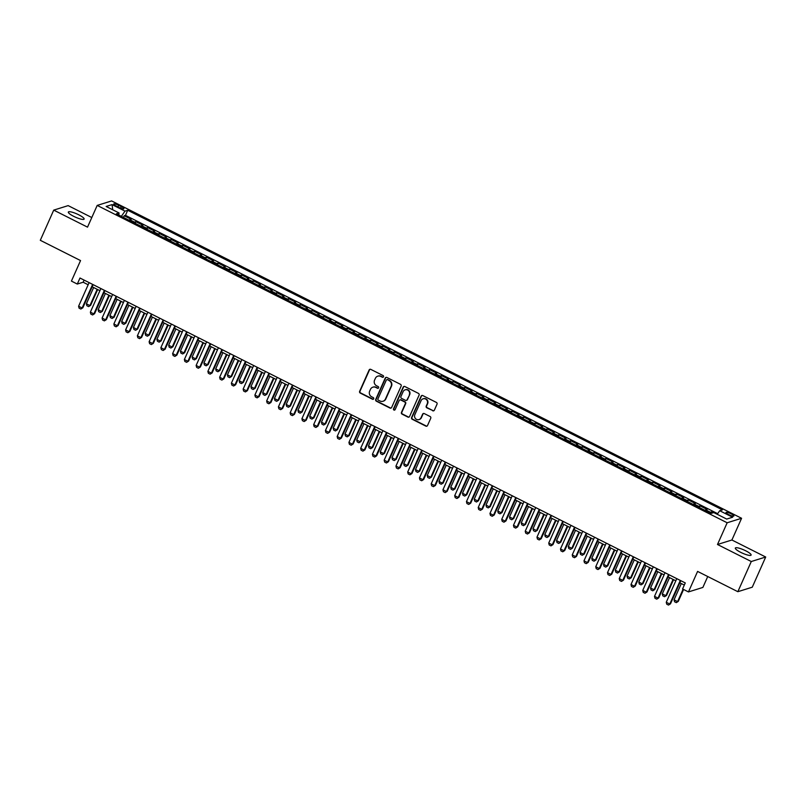 <?xml version="1.0" encoding="UTF-8"?>
<svg xmlns="http://www.w3.org/2000/svg" width="806" height="806" viewBox="0 0 806 806"><rect width="100%" height="100%" fill="white"/><g stroke="black" fill="none" stroke-linecap="round" stroke-linejoin="round"><path stroke-width="1.21" d="M383.505 376.795A0.927 0.887 -107.3 0 0 383.072 375.556L370.81 369.39A1.33 1.259 -107.3 0 0 369.128 369.984L359.637 391.313A1.33 1.259 -107.3 0 0 360.262 393.076L372.513 399.252A0.927 0.887 -107.3 0 0 373.692 398.829A0.927 0.887 -107.3 0 0 373.259 397.59L371.667 396.794A4.242 4.04 -107.3 0 1 369.662 391.142L370.458 389.369A4.242 4.04 -107.3 0 1 375.838 387.434L377.42 388.24A0.927 0.887 -107.3 0 0 378.598 387.817A0.927 0.887 -107.3 0 0 378.165 386.578L376.573 385.782A4.242 4.04 -107.3 0 1 374.568 380.13L375.364 378.346A4.242 4.04 -107.3 0 1 380.744 376.422L382.326 377.218A0.927 0.887 -107.3 0 0 383.505 376.795M745.711 550.79A8.634 1.773 24 0 0 735.324 548.06A8.634 1.773 24 0 0 740.724 552.352A8.634 1.773 24 0 0 751.101 555.082A8.634 1.773 24 0 0 745.711 550.79M78.716 214.789A8.634 1.773 24 0 0 68.329 212.059A8.634 1.773 24 0 0 73.729 216.351A8.634 1.773 24 0 0 84.116 219.081A8.634 1.773 24 0 0 78.716 214.789M731.203 513.845A4.322 0.887 24 0 0 726.015 512.475A4.322 0.887 24 0 0 728.715 514.621A4.322 0.887 24 0 0 733.903 515.991A4.322 0.887 24 0 0 731.203 513.845M432.681 410.778A1.33 1.259 -107.3 0 0 434.353 410.173L437.023 404.189A1.33 1.259 -107.3 0 0 436.399 402.426L422.777 395.565A1.33 1.259 -107.3 0 0 421.105 396.169L411.604 417.498A1.33 1.259 -107.3 0 0 412.229 419.261L425.85 426.122A1.33 1.259 -107.3 0 0 427.523 425.518L430.747 418.284A1.33 1.259 -107.3 0 0 430.122 416.521L424.288 413.589A1.33 1.259 -107.3 0 0 422.606 414.193L421.014 417.77A3.546 3.375 -107.3 0 1 415.402 418.495A3.546 3.375 -107.3 0 1 414.848 414.667L421.095 400.622A3.546 3.375 -107.3 0 1 426.706 399.907A3.546 3.375 -107.3 0 1 427.261 403.735L426.223 406.073A1.33 1.259 -107.3 0 0 426.848 407.846L433.064 410.657A1.33 1.259 -107.3 0 0 433.789 410.778M91.803 217.539L68.147 205.621L53.73 210.124L40.3 240.299L80.55 260.57L71.422 281.093L77.295 284.055L79.985 278.02L685.271 582.929L682.581 588.964L688.465 591.926L702.872 587.433L707.739 576.522M751.283 561.52L765.7 557.017L731.908 540L717.491 544.493L751.283 561.52L737.853 591.695L697.593 571.414L688.465 591.926M717.491 544.493L727.163 522.772L97.194 205.419L111.611 200.926L741.58 518.278L727.163 522.772M53.73 210.124L87.522 227.141L97.194 205.419M401.146 386.114A1.33 1.259 -107.3 0 0 400.511 384.351L386.9 377.49A1.33 1.259 -107.3 0 0 385.218 378.095L375.727 399.423A1.33 1.259 -107.3 0 0 376.352 401.187L389.963 408.048A1.33 1.259 -107.3 0 0 391.645 407.443L401.146 386.114M404.844 386.527L418.455 393.388A1.33 1.259 -107.3 0 1 419.08 395.152L409.589 416.48A1.33 1.259 -107.3 0 1 407.907 417.085L402.083 414.143A1.33 1.259 -107.3 0 1 401.459 412.38L405.307 403.735A1.33 1.259 -107.3 0 0 404.683 401.962L400.814 400.018A1.33 1.259 -107.3 0 0 399.131 400.622L395.121 409.629A0.927 0.887 -107.3 0 1 393.65 409.811A0.927 0.887 -107.3 0 1 393.509 408.813L403.161 387.132A1.33 1.259 -107.3 0 1 404.844 386.527M765.7 557.017L752.27 587.191L737.853 591.695M713.522 512.646L711.819 511.79L711.104 513.402M709.693 512.727A5.4 1.199 -63.3 0 1 710.398 512.233L705.693 509.866L707.114 509.422L700.061 505.866L699.336 507.508M697.936 506.813A5.4 1.199 -63.3 0 1 698.641 506.309L693.946 503.941L695.366 503.498L688.314 499.952L687.578 501.594M686.188 500.889A5.4 1.199 -63.3 0 1 686.893 500.395L682.188 498.027L683.609 497.584L676.556 494.028L675.831 495.67M674.431 494.965A5.4 1.199 -63.3 0 1 675.136 494.471L670.431 492.103L671.861 491.66L664.809 488.104L664.073 489.746M662.683 489.051A5.4 1.199 -63.3 0 1 663.388 488.547L658.683 486.179L660.104 485.736L653.051 482.19L652.326 483.832M650.926 483.126A5.4 1.199 -63.3 0 1 651.631 482.633L646.926 480.265L648.346 479.822L641.304 476.265L640.568 477.908M639.178 477.202A5.4 1.199 -63.3 0 1 639.873 476.709L635.178 474.341L636.599 473.898L629.546 470.341L628.811 471.984M627.421 471.288A5.4 1.199 -63.3 0 1 628.126 470.785L623.421 468.417L624.841 467.974L617.789 464.427L617.064 466.07M615.663 465.364A5.4 1.199 -63.3 0 1 616.368 464.871L611.673 462.503L613.094 462.06L606.041 458.503L605.306 460.145M603.916 459.44A5.4 1.199 -63.3 0 1 604.621 458.946L599.916 456.579L601.336 456.136L594.284 452.579L593.559 454.221M592.158 453.526A5.4 1.199 -63.3 0 1 592.863 453.022L588.168 450.655L589.589 450.211L582.537 446.665L581.801 448.307M580.411 447.602A5.4 1.199 -63.3 0 1 581.116 447.108L576.411 444.741L577.831 444.297L570.779 440.741L570.054 442.383M568.653 441.678A5.4 1.199 -63.3 0 1 569.358 441.184L564.653 438.817L566.084 438.373L559.032 434.817L558.296 436.459M556.906 435.764A5.4 1.199 -63.3 0 1 557.601 435.26L552.906 432.893L554.327 432.449L547.274 428.903L546.539 430.545M545.148 429.84A5.4 1.199 -63.3 0 1 545.853 429.346L541.148 426.979L542.569 426.535L535.516 422.979L534.791 424.621M533.401 423.916A5.4 1.199 -63.3 0 1 534.096 423.422L529.401 421.054L530.822 420.611L523.769 417.055L523.034 418.697M521.643 418.002A5.4 1.199 -63.3 0 1 522.348 417.498L517.643 415.13L519.064 414.687L512.012 411.141L511.286 412.783M509.886 412.078A5.4 1.199 -63.3 0 1 510.591 411.584L505.896 409.216L507.317 408.773L500.264 405.216L499.529 406.859M498.138 406.153A5.4 1.199 -63.3 0 1 498.843 405.66L494.138 403.292L495.559 402.849L488.507 399.292L487.781 400.935M486.381 400.239A5.4 1.199 -63.3 0 1 487.086 399.736L482.381 397.368L483.812 396.925L476.759 393.378L476.024 395.021M474.633 394.315A5.4 1.199 -63.3 0 1 475.328 393.822L470.633 391.454L472.054 391.011L465.002 387.454L464.266 389.096M462.876 388.391A5.4 1.199 -63.3 0 1 463.581 387.898L458.876 385.53L460.297 385.087L453.244 381.53L452.519 383.172M451.128 382.477A5.4 1.199 -63.3 0 1 451.823 381.973L447.129 379.606L448.549 379.163L441.497 375.616L440.761 377.258M439.371 376.553A5.4 1.199 -63.3 0 1 440.076 376.059L435.371 373.692L436.792 373.249L429.739 369.692L429.014 371.334M427.613 370.629A5.4 1.199 -63.3 0 1 428.318 370.135L423.624 367.768L425.044 367.324L417.992 363.768L417.256 365.41M415.866 364.715A5.4 1.199 -63.3 0 1 416.571 364.221L411.866 361.844L413.287 361.4L406.234 357.854L405.509 359.496M404.108 358.791A5.4 1.199 -63.3 0 1 404.814 358.297L400.108 355.93L401.539 355.486L394.487 351.93L393.751 353.572M392.361 352.867A5.4 1.199 -63.3 0 1 393.056 352.373L388.361 350.005L389.782 349.562L382.729 346.006L381.994 347.648M380.603 346.953A5.4 1.199 -63.3 0 1 381.309 346.459L376.604 344.081L378.024 343.638L370.972 340.092L370.246 341.734M368.856 341.029A5.4 1.199 -63.3 0 1 369.551 340.535L364.856 338.167L366.277 337.724L359.224 334.168L358.489 335.81M357.098 335.105A5.4 1.199 -63.3 0 1 357.804 334.611L353.099 332.243L354.519 331.8L347.467 328.244L346.741 329.886M345.341 329.191A5.4 1.199 -63.3 0 1 346.046 328.697L341.351 326.319L342.772 325.876L335.719 322.329L334.984 323.972M333.593 323.266A5.4 1.199 -63.3 0 1 334.299 322.773L329.594 320.405L331.014 319.962L323.962 316.405L323.236 318.048M321.836 317.342A5.4 1.199 -63.3 0 1 322.541 316.849L317.836 314.481L319.267 314.038L312.214 310.481L311.479 312.124M310.088 311.428A5.4 1.199 -63.3 0 1 310.784 310.935L306.089 308.557L307.509 308.114L300.457 304.567L299.721 306.209M298.331 305.504A5.4 1.199 -63.3 0 1 299.036 305.011L294.331 302.643L295.752 302.2L288.699 298.643L287.974 300.285M286.583 299.58A5.4 1.199 -63.3 0 1 287.279 299.086L282.584 296.719L284.004 296.276L276.952 292.719L276.216 294.371M274.826 293.666A5.4 1.199 -63.3 0 1 275.531 293.172L270.826 290.795L272.247 290.351L265.194 286.805L264.469 288.447M263.068 287.742A5.4 1.199 -63.3 0 1 263.774 287.248L259.079 284.881L260.499 284.437L253.447 280.881L252.711 282.523M251.321 281.818A5.4 1.199 -63.3 0 1 252.026 281.324L247.321 278.957L248.742 278.513L241.689 274.957L240.964 276.609M239.563 275.904A5.4 1.199 -63.3 0 1 240.269 275.41L235.564 273.033L236.994 272.589L229.942 269.043L229.206 270.685M227.816 269.98A5.4 1.199 -63.3 0 1 228.511 269.486L223.816 267.118L225.237 266.675L218.184 263.119L217.449 264.761M216.058 264.056A5.4 1.199 -63.3 0 1 216.764 263.562L212.059 261.194L213.479 260.751L206.427 257.195L205.701 258.847M204.311 258.142A5.4 1.199 -63.3 0 1 205.006 257.648L200.311 255.27L201.732 254.827L194.679 251.281L193.944 252.923M192.553 252.218A5.4 1.199 -63.3 0 1 193.259 251.724L188.554 249.356L189.974 248.913L182.922 245.356L182.196 246.999M180.796 246.304A5.4 1.199 -63.3 0 1 181.501 245.8L176.806 243.432L178.227 242.989L171.174 239.432L170.439 241.085M169.048 240.379A5.4 1.199 -63.3 0 1 169.754 239.886L165.049 237.508L166.469 237.065L159.417 233.518L158.691 235.161M157.291 234.455A5.4 1.199 -63.3 0 1 157.996 233.962L153.291 231.594L154.722 231.151L147.669 227.594L146.934 229.236M145.543 228.541A5.4 1.199 -63.3 0 1 146.239 228.038L141.544 225.67L142.964 225.227L135.912 221.67L134.491 222.124A5.4 1.199 116.7 0 0 133.786 222.617M135.176 223.322L135.912 221.67M116.296 206.074L118.875 207.384A4.181 0.856 24 0 0 123.912 208.704A4.181 0.856 24 0 0 121.293 206.628L118.704 205.329A4.181 0.856 24 0 0 113.676 203.999A4.181 0.856 24 0 0 116.296 206.074M717.209 514.288L719.708 510.722L722.428 509.866L127.721 210.275L124.99 211.132L121.353 216.351M719.708 510.722L732.634 517.23L726.71 519.074L713.784 512.566L711.053 513.422L116.346 213.832L119.076 212.975L106.14 206.467L112.064 204.613L124.99 211.132M717.652 513.664L125.464 215.343L124.164 215.756L131.207 219.303L129.786 219.746A5.4 1.199 116.7 0 0 129.091 220.25M146.239 228.038L147.669 227.594M157.996 233.962L159.417 233.518M169.754 239.886L171.174 239.432M181.501 245.8L182.922 245.356M193.259 251.724L194.679 251.281M205.006 257.648L206.427 257.195M216.764 263.562L218.184 263.119M228.511 269.486L229.942 269.043M240.269 275.41L241.689 274.957M252.026 281.324L253.447 280.881M263.774 287.248L265.194 286.805M275.531 293.172L276.952 292.719M287.279 299.086L288.699 298.643M299.036 305.011L300.457 304.567M310.784 310.935L312.214 310.481M322.541 316.849L323.962 316.405M334.299 322.773L335.719 322.329M346.046 328.697L347.467 328.244M357.804 334.611L359.224 334.168M369.551 340.535L370.972 340.092M381.309 346.459L382.729 346.006M393.056 352.373L394.487 351.93M404.814 358.297L406.234 357.854M416.571 364.221L417.992 363.768M428.318 370.135L429.739 369.692M440.076 376.059L441.497 375.616M451.823 381.973L453.244 381.53M463.581 387.898L465.002 387.454M475.328 393.822L476.759 393.378M487.086 399.736L488.507 399.292M498.843 405.66L500.264 405.216M510.591 411.584L512.012 411.141M522.348 417.498L523.769 417.055M534.096 423.422L535.516 422.979M545.853 429.346L547.274 428.903M557.601 435.26L559.032 434.817M569.358 441.184L570.779 440.741M581.116 447.108L582.537 446.665M592.863 453.022L594.284 452.579M604.621 458.946L606.041 458.503M616.368 464.871L617.789 464.427M628.126 470.785L629.546 470.341M639.873 476.709L641.304 476.265M651.631 482.633L653.051 482.19M663.388 488.547L664.809 488.104M675.136 494.471L676.556 494.028M686.893 500.395L688.314 499.952M698.641 506.309L700.061 505.866M710.398 512.233L711.819 511.79M731.908 540L741.58 518.278M77.295 284.055L83.139 282.231L88.166 284.76M92.186 286.785L99.914 290.684M103.934 292.699L111.671 296.598M115.691 298.623L123.429 302.522M127.439 304.547L135.176 308.446M139.196 310.461L146.934 314.36M150.954 316.385L158.681 320.284M162.701 322.309L170.439 326.208M174.459 328.223L182.186 332.122M186.206 334.147L193.944 338.046M197.964 340.072L205.701 343.971M209.711 345.986L217.449 349.885M221.469 351.91L229.206 355.809M233.226 357.834L240.954 361.733M244.974 363.748L252.711 367.647M256.731 369.672L264.459 373.571M268.479 375.596L276.216 379.495M280.236 381.51L287.974 385.409M291.984 387.434L299.721 391.333M303.741 393.358L311.479 397.247M315.499 399.272L323.226 403.171M327.246 405.196L334.984 409.095M339.004 411.12L346.731 415.009M350.751 417.034L358.489 420.934M362.509 422.959L370.246 426.858M374.256 428.883L381.994 432.772M386.014 434.797L393.751 438.696M397.771 440.721L405.499 444.62M409.519 446.645L417.256 450.534M421.276 452.559L429.004 456.458M433.024 458.483L440.761 462.382M444.781 464.407L452.509 468.296M456.528 470.321L464.266 474.22M468.286 476.245L476.024 480.144M480.044 482.169L487.771 486.058M491.791 488.083L499.529 491.982M503.549 494.007L511.276 497.906M515.296 499.932L523.034 503.821M527.053 505.846L534.781 509.745M538.801 511.77L546.539 515.669M550.558 517.694L558.296 521.583M562.316 523.608L570.043 527.507M574.063 529.532L581.801 533.431M585.821 535.456L593.548 539.345M597.568 541.37L605.306 545.269M609.326 547.294L617.053 551.193M621.073 553.218L628.811 557.107M632.831 559.132L640.568 563.031M644.588 565.056L652.316 568.955M656.336 570.98L664.073 574.869M668.093 576.895L675.821 580.794M679.841 582.819L684.324 585.075M84.096 280.085L83.139 282.231M123.429 217.398L124.164 215.756M125.464 215.343L127.721 210.275M118.784 215.061L119.076 212.975M141.544 225.67A5.4 1.199 116.7 0 0 140.838 226.164M153.291 231.594A5.4 1.199 116.7 0 0 152.596 232.088M165.049 237.508A5.4 1.199 116.7 0 0 164.343 238.012M176.806 243.432A5.4 1.199 116.7 0 0 176.101 243.926M188.554 249.356A5.4 1.199 116.7 0 0 187.848 249.85M200.311 255.27A5.4 1.199 116.7 0 0 199.606 255.774M212.059 261.194A5.4 1.199 116.7 0 0 211.363 261.688M223.816 267.118A5.4 1.199 116.7 0 0 223.111 267.612M235.564 273.033A5.4 1.199 116.7 0 0 234.868 273.536M247.321 278.957A5.4 1.199 116.7 0 0 246.616 279.45M259.079 284.881A5.4 1.199 116.7 0 0 258.373 285.374M270.826 290.795A5.4 1.199 116.7 0 0 270.121 291.298M282.584 296.719A5.4 1.199 116.7 0 0 281.878 297.213M294.331 302.643A5.4 1.199 116.7 0 0 293.626 303.137M306.089 308.557A5.4 1.199 116.7 0 0 305.383 309.061M317.836 314.481A5.4 1.199 116.7 0 0 317.141 314.975M329.594 320.405A5.4 1.199 116.7 0 0 328.888 320.899M341.351 326.319A5.4 1.199 116.7 0 0 340.646 326.823M353.099 332.243A5.4 1.199 116.7 0 0 352.393 332.737M364.856 338.167A5.4 1.199 116.7 0 0 364.151 338.661M376.604 344.081A5.4 1.199 116.7 0 0 375.898 344.585M388.361 350.005A5.4 1.199 116.7 0 0 387.656 350.499M400.108 355.93A5.4 1.199 116.7 0 0 399.413 356.423M411.866 361.844A5.4 1.199 116.7 0 0 411.161 362.347M423.624 367.768A5.4 1.199 116.7 0 0 422.918 368.261M435.371 373.692A5.4 1.199 116.7 0 0 434.666 374.185M447.129 379.606A5.4 1.199 116.7 0 0 446.423 380.11M458.876 385.53A5.4 1.199 116.7 0 0 458.171 386.024M470.633 391.454A5.4 1.199 116.7 0 0 469.928 391.948M482.381 397.368A5.4 1.199 116.7 0 0 481.686 397.872M494.138 403.292A5.4 1.199 116.7 0 0 493.433 403.786M505.896 409.216A5.4 1.199 116.7 0 0 505.191 409.71M517.643 415.13A5.4 1.199 116.7 0 0 516.938 415.634M529.401 421.054A5.4 1.199 116.7 0 0 528.696 421.548M541.148 426.979A5.4 1.199 116.7 0 0 540.443 427.472M552.906 432.893A5.4 1.199 116.7 0 0 552.201 433.396M564.653 438.817A5.4 1.199 116.7 0 0 563.958 439.31M576.411 444.741A5.4 1.199 116.7 0 0 575.706 445.234M588.168 450.655A5.4 1.199 116.7 0 0 587.463 451.159M599.916 456.579A5.4 1.199 116.7 0 0 599.211 457.073M611.673 462.503A5.4 1.199 116.7 0 0 610.968 462.997M623.421 468.417A5.4 1.199 116.7 0 0 622.716 468.921M635.178 474.341A5.4 1.199 116.7 0 0 634.473 474.835M646.926 480.265A5.4 1.199 116.7 0 0 646.231 480.759M658.683 486.179A5.4 1.199 116.7 0 0 657.978 486.683M670.431 492.103A5.4 1.199 116.7 0 0 669.736 492.597M682.188 498.027A5.4 1.199 116.7 0 0 681.483 498.521M693.946 503.941A5.4 1.199 116.7 0 0 693.241 504.445M705.693 509.866A5.4 1.199 116.7 0 0 704.988 510.359M112.729 209.782L112.064 204.613M383.162 377.188A0.927 0.887 -107.3 0 1 382.719 377.097L381.127 376.301A4.242 4.04 -107.3 0 0 377.984 376.11M373.087 387.122A4.242 4.04 -107.3 0 1 376.231 387.313L377.812 388.119A0.927 0.887 -107.3 0 0 378.256 388.21M370.085 369.259A1.33 1.259 -107.3 0 0 369.521 369.863L360.02 391.192A1.33 1.259 -107.3 0 0 360.655 392.955L372.906 399.131A0.927 0.887 -107.3 0 0 373.349 399.222M386.185 377.369A1.33 1.259 -107.3 0 0 385.611 377.974L376.12 399.302A1.33 1.259 -107.3 0 0 376.745 401.066L390.356 407.917A1.33 1.259 -107.3 0 0 391.081 408.048M387.434 379.787A0.927 0.887 -107.3 0 0 386.255 380.21L377.923 398.93A0.927 0.887 -107.3 0 0 378.357 400.169L380.039 401.005A4.242 4.04 -107.3 0 0 385.409 399.081L391.112 386.286A4.242 4.04 -107.3 0 0 389.107 380.634L387.827 379.666A0.927 0.887 -107.3 0 0 386.991 379.697M383.182 401.197A4.242 4.04 -107.3 0 0 385.802 398.96L385.409 399.081M387.827 379.666L389.5 380.513A4.242 4.04 -107.3 0 1 391.504 386.165L385.802 398.96M400.088 399.897A1.33 1.259 -107.3 0 1 401.207 399.897L405.065 401.841A1.33 1.259 -107.3 0 1 405.69 403.615L401.841 412.259A1.33 1.259 -107.3 0 0 402.466 414.022L408.299 416.954A1.33 1.259 -107.3 0 0 409.015 417.085M404.118 386.406A1.33 1.259 -107.3 0 0 403.554 387.011L393.902 408.692A0.927 0.887 -107.3 0 0 394.779 410.022M409.297 394.759A3.546 3.375 -107.3 0 0 405.156 389.822A3.546 3.375 -107.3 0 0 403.131 391.645L400.925 396.592A1.33 1.259 -107.3 0 0 401.549 398.365L405.418 400.31A1.33 1.259 -107.3 0 0 407.101 399.705L409.69 394.638A3.546 3.375 -107.3 0 0 405.358 389.761M406.526 400.31A1.33 1.259 -107.3 0 0 407.483 399.585L407.101 399.705M409.69 394.638L407.483 399.585M423.321 398.748A3.546 3.375 -107.3 0 1 427.654 403.615L426.616 405.952A1.33 1.259 -107.3 0 0 427.24 407.715L433.064 410.657M419.18 419.533A3.546 3.375 -107.3 0 0 421.407 417.649L421.014 417.77M423.573 413.458A1.33 1.259 -107.3 0 0 422.999 414.072L421.407 417.649M422.062 395.444A1.33 1.259 -107.3 0 0 421.488 396.048L411.997 417.377A1.33 1.259 -107.3 0 0 412.622 419.14L426.233 425.991A1.33 1.259 -107.3 0 0 426.958 426.122M93.647 287.52L86.393 303.802L89.919 305.575L97.173 289.294M90.625 305.353L88.63 306.612L90.625 305.353L97.667 289.545M88.63 306.612L86.867 305.726L86.393 303.802M92.64 284.397L82.131 308.003L82.837 307.791L80.842 309.041L79.079 308.154L78.605 306.23L89.113 282.614M93.133 284.639L82.837 307.791M78.605 306.23L82.131 308.003L80.842 309.041M105.395 293.444L98.151 309.716L101.677 311.499L108.921 295.218M102.372 311.277L100.387 312.526L102.372 311.277L109.415 295.459M100.387 312.526L98.624 311.64L98.151 309.716M117.152 299.358L109.898 315.64L113.424 317.413L120.678 301.132M114.13 317.201L112.145 318.451L114.13 317.201L121.172 301.384M112.145 318.451L110.382 317.564L109.898 315.64M128.9 305.283L121.656 321.564L125.182 323.337L132.426 307.056M125.887 323.115L123.892 324.375L125.887 323.115L132.919 307.308M123.892 324.375L122.129 323.488L121.656 321.564M140.657 311.207L133.413 327.478L136.939 329.261L144.183 312.98M137.635 329.039L135.65 330.289L137.635 329.039L144.677 313.222M135.65 330.289L133.887 329.402L133.413 327.478M104.397 290.311L93.879 313.927L94.584 313.705L92.599 314.965L90.836 314.078L90.363 312.154L100.871 288.538M104.891 290.563L94.584 313.705M90.363 312.154L93.879 313.927L92.599 314.965M116.155 296.235L105.636 319.851L106.342 319.629L104.347 320.879L102.584 319.992L102.11 318.068L112.628 294.462M116.638 296.487L106.342 319.629M102.11 318.068L105.636 319.851L104.347 320.879M127.902 302.159L117.394 325.765L118.089 325.553L116.104 326.803L114.341 325.916L113.868 323.992L124.376 300.376M128.396 302.401L118.089 325.553M113.868 323.992L117.394 325.765L116.104 326.803M139.66 308.073L129.141 331.689L129.847 331.468L127.852 332.727L126.089 331.84L125.615 329.916L136.133 306.3M140.153 308.325L129.847 331.468M125.615 329.916L129.141 331.689L127.852 332.727M152.415 317.121L145.161 333.402L148.687 335.175L155.941 318.894M149.392 334.964L147.397 336.213L149.392 334.964L156.435 319.146M147.397 336.213L145.634 335.326L145.161 333.402M151.407 313.997L140.899 337.613L141.594 337.392L139.609 338.641L137.846 337.754L137.373 335.83L147.881 312.224M151.901 314.249L141.594 337.392M137.373 335.83L140.899 337.613L139.609 338.641M164.162 323.045L156.918 339.326L160.444 341.099L167.688 324.818M161.14 340.878L159.155 342.137L161.14 340.878L168.182 325.07M159.155 342.137L157.392 341.24L156.918 339.326M163.165 319.922L152.646 343.527L153.352 343.316L151.367 344.565L149.604 343.678L149.12 341.754L159.638 318.138M163.658 320.163L153.352 343.316M149.12 341.754L152.646 343.527L151.367 344.565M175.92 328.969L168.666 345.24L172.192 347.023L179.446 330.742M172.897 346.802L170.902 348.051L172.897 346.802L179.94 330.984M170.902 348.051L169.139 347.164L168.666 345.24M174.912 325.836L164.404 349.451L165.099 349.23L163.114 350.489L161.351 349.603L160.878 347.678L171.386 324.062M175.406 326.087L165.099 349.23M160.878 347.678L164.404 349.451L163.114 350.489M187.667 334.883L180.423 351.164L183.949 352.937L191.193 336.656M184.645 352.726L182.66 353.975L184.645 352.726L191.687 336.908M182.66 353.975L180.897 353.088L180.423 351.164M186.67 331.76L176.151 355.375L176.857 355.154L174.872 356.403L173.109 355.517L172.625 353.592L183.143 329.986M187.163 332.012L176.857 355.154M172.625 353.592L176.151 355.375L174.872 356.403M199.425 340.807L192.171 357.088L195.697 358.861L202.951 342.58M196.402 358.64L194.417 359.899L196.402 358.64L203.444 342.832M194.417 359.899L192.654 359.002L192.171 357.088M211.172 346.731L203.928 363.002L207.454 364.786L214.698 348.504M208.16 364.564L206.165 365.813L208.16 364.564L215.192 348.746M206.165 365.813L204.402 364.927L203.928 363.002M222.93 352.645L215.686 368.926L219.212 370.7L226.456 354.418M219.907 370.488L217.922 371.737L219.907 370.488L226.949 354.67M217.922 371.737L216.159 370.851L215.686 368.926M234.687 358.569L227.433 374.85L230.959 376.624L238.213 360.342M231.665 376.402L229.67 377.661L231.665 376.402L238.707 360.594M229.67 377.661L227.907 376.765L227.433 374.85M246.435 364.493L239.191 380.764L242.717 382.548L249.961 366.267M243.412 382.326L241.427 383.575L243.412 382.326L250.454 366.508M241.427 383.575L239.664 382.689L239.191 380.764M258.192 370.407L250.938 386.689L254.464 388.462L261.718 372.181M255.17 388.25L253.175 389.5L255.17 388.25L262.212 372.432M253.175 389.5L251.412 388.613L250.938 386.689M269.939 376.331L262.696 392.613L266.222 394.386L273.466 378.105M266.917 394.164L264.932 395.424L266.917 394.164L273.959 378.357M264.932 395.424L263.169 394.527L262.696 392.613M281.697 382.256L274.443 398.527L277.969 400.31L285.223 384.029M278.675 400.088L276.69 401.338L278.675 400.088L285.717 384.271M276.69 401.338L274.927 400.451L274.443 398.527M293.444 388.17L286.201 404.451L289.727 406.224L296.971 389.943M290.432 406.012L288.437 407.262L290.432 406.012L297.464 390.195M288.437 407.262L286.674 406.375L286.201 404.451M305.202 394.094L297.958 410.375L301.484 412.148L308.728 395.867M302.179 411.926L300.195 413.186L302.179 411.926L309.222 396.119M300.195 413.186L298.432 412.289L297.958 410.375M316.96 400.008L309.705 416.289L313.232 418.072L320.486 401.791M313.937 417.851L311.942 419.1L313.937 417.851L320.979 402.033M311.942 419.1L310.179 418.213L309.705 416.289M328.707 405.932L321.463 422.213L324.989 423.986L332.233 407.705M325.684 423.775L323.7 425.024L325.684 423.775L332.727 407.957M323.7 425.024L321.937 424.137L321.463 422.213M198.427 337.684L187.909 361.29L188.614 361.078L186.619 362.327L184.856 361.441L184.383 359.516L194.901 335.901M198.911 337.926L188.614 361.078M184.383 359.516L187.909 361.29L186.619 362.327M210.175 343.598L199.666 367.214L200.362 366.992L198.377 368.251L196.614 367.365L196.14 365.44L206.648 341.825M210.668 343.85L200.362 366.992M196.14 365.44L199.666 367.214L198.377 368.251M221.932 349.522L211.414 373.138L212.119 372.916L210.124 374.165L208.361 373.279L207.888 371.354L218.406 347.749M222.426 349.774L212.119 372.916M207.888 371.354L211.414 373.138L210.124 374.165M233.68 355.446L223.171 379.052L223.867 378.84L221.882 380.089L220.119 379.203L219.645 377.279L230.153 353.663M234.173 355.688L223.867 378.84M219.645 377.279L223.171 379.052L221.882 380.089M245.437 361.36L234.919 384.976L235.624 384.754L233.629 386.014L231.876 385.127L231.393 383.203L241.911 359.587M245.931 361.612L235.624 384.754M231.393 383.203L234.919 384.976L233.629 386.014M257.185 367.284L246.676 390.9L247.371 390.678L245.387 391.928L243.624 391.041L243.15 389.117L253.658 365.511M257.678 367.536L247.371 390.678M243.15 389.117L246.676 390.9L245.387 391.928M268.942 373.208L258.424 396.814L259.129 396.602L257.144 397.852L255.381 396.965L254.898 395.041L265.416 371.425M269.436 373.45L259.129 396.602M254.898 395.041L258.424 396.814L257.144 397.852M280.69 379.122L270.181 402.738L270.887 402.516L268.892 403.776L267.129 402.889L266.655 400.965L277.173 377.349M281.183 379.374L270.887 402.516M266.655 400.965L270.181 402.738L268.892 403.776M292.447 385.046L281.939 408.662L282.634 408.44L280.649 409.69L278.886 408.803L278.413 406.879L288.921 383.273M292.941 385.298L282.634 408.44M278.413 406.879L281.939 408.662L280.649 409.69M304.205 390.97L293.686 414.576L294.392 414.365L292.397 415.614L290.634 414.727L290.16 412.803L300.678 389.187M304.698 391.212L294.392 414.365M290.16 412.803L293.686 414.576L292.397 415.614M315.952 396.884L305.444 420.5L306.139 420.279L304.154 421.538L302.391 420.651L301.918 418.727L312.426 395.111M316.446 397.136L306.139 420.279M301.918 418.727L305.444 420.5L304.154 421.538M327.71 402.809L317.191 426.424L317.896 426.203L315.902 427.452L314.139 426.565L313.665 424.641L324.183 401.035M328.203 403.06L317.896 426.203M313.665 424.641L317.191 426.424L315.902 427.452M340.464 411.856L333.21 428.137L336.737 429.91L343.991 413.629M337.442 429.689L335.447 430.948L337.442 429.689L344.484 413.881M335.447 430.948L333.684 430.051L333.21 428.137M352.212 417.77L344.968 434.051L348.494 435.834L355.738 419.553M349.189 435.613L347.205 436.862L349.189 435.613L356.232 419.795M347.205 436.862L345.442 435.975L344.968 434.051M363.969 423.694L356.715 439.975L360.242 441.748L367.496 425.467M360.947 441.537L358.962 442.786L360.947 441.537L367.989 425.719M358.962 442.786L357.199 441.9L356.715 439.975M375.717 429.618L368.473 445.899L371.999 447.673L379.243 431.391M372.704 447.451L370.71 448.71L372.704 447.451L379.737 431.643M370.71 448.71L368.947 447.814L368.473 445.899M339.457 408.733L328.949 432.338L329.644 432.127L327.659 433.376L325.896 432.49L325.423 430.565L335.931 406.949M339.951 408.974L329.644 432.127M325.423 430.565L328.949 432.338L327.659 433.376M351.215 414.647L340.696 438.263L341.401 438.041L339.417 439.3L337.654 438.414L337.17 436.489L347.688 412.874M351.708 414.899L341.401 438.041M337.17 436.489L340.696 438.263L339.417 439.3M362.962 420.571L352.454 444.187L353.159 443.965L351.164 445.214L349.401 444.328L348.927 442.403L359.446 418.798M363.456 420.823L353.159 443.965M348.927 442.403L352.454 444.187L351.164 445.214M374.719 426.495L364.211 450.101L364.906 449.889L362.922 451.138L361.159 450.252L360.685 448.327L371.193 424.712M375.213 426.737L364.906 449.889M360.685 448.327L364.211 450.101L362.922 451.138M387.474 435.532L380.231 451.813L383.757 453.597L391.001 437.315M384.452 453.375L382.467 454.624L384.452 453.375L391.494 437.557M382.467 454.624L380.704 453.738L380.231 451.813M386.477 432.409L375.959 456.025L376.664 455.803L374.669 457.062L372.906 456.176L372.432 454.252L382.951 430.636M386.971 432.661L376.664 455.803M372.432 454.252L375.959 456.025L374.669 457.062M399.232 441.456L391.978 457.737L395.504 459.511L402.758 443.229M396.209 459.299L394.215 460.548L396.209 459.299L403.242 443.481M394.215 460.548L392.451 459.662L391.978 457.737M398.224 438.333L387.716 461.949L388.411 461.727L386.427 462.976L384.664 462.09L384.19 460.166L394.698 436.56M398.718 438.585L388.411 461.727M384.19 460.166L387.716 461.949L386.427 462.976M410.979 447.38L403.735 463.662L407.262 465.435L414.506 449.154M407.957 465.213L405.972 466.473L407.957 465.213L414.999 449.405M405.972 466.473L404.209 465.576L403.735 463.662M409.982 444.257L399.464 467.863L400.169 467.651L398.174 468.901L396.411 468.014L395.937 466.09L406.456 442.474M410.476 444.499L400.169 467.651M395.937 466.09L399.464 467.863L398.174 468.901M422.737 453.294L415.483 469.576L419.009 471.359L426.263 455.078M419.714 471.137L417.72 472.387L419.714 471.137L426.757 455.319M417.72 472.387L415.956 471.5L415.483 469.576M421.729 450.171L411.221 473.787L411.916 473.565L409.932 474.825L408.168 473.938L407.695 472.014L418.203 448.398M422.223 450.423L411.916 473.565M407.695 472.014L411.221 473.787L409.932 474.825M434.484 459.219L427.24 475.5L430.767 477.273L438.011 460.992M431.462 477.061L429.477 478.311L431.462 477.061L438.504 461.244M429.477 478.311L427.714 477.424L427.24 475.5M433.487 456.095L422.969 479.711L423.674 479.489L421.689 480.739L419.926 479.852L419.442 477.928L429.961 454.322M433.981 456.347L423.674 479.489M419.442 477.928L422.969 479.711L421.689 480.739M446.242 465.143L438.988 481.424L442.514 483.197L449.768 466.916M443.219 482.975L441.235 484.235L443.219 482.975L450.262 467.168M441.235 484.235L439.471 483.338L438.988 481.424M445.234 462.019L434.726 485.625L435.431 485.414L433.437 486.663L431.673 485.776L431.2 483.852L441.708 460.236M445.728 462.261L435.431 485.414M431.2 483.852L434.726 485.625L433.437 486.663M457.989 471.057L450.745 487.338L454.272 489.121L461.516 472.84M454.977 488.899L452.982 490.149L454.977 488.899L462.009 473.082M452.982 490.149L451.219 489.262L450.745 487.338M456.992 467.933L446.484 491.549L447.179 491.328L445.194 492.587L443.431 491.7L442.957 489.776L453.466 466.16M457.486 468.185L447.179 491.328M442.957 489.776L446.484 491.549L445.194 492.587M469.747 476.981L462.503 493.262L466.029 495.035L473.273 478.754M466.724 494.824L464.74 496.073L466.724 494.824L473.767 479.006M464.74 496.073L462.976 495.186L462.503 493.262M468.749 473.857L458.231 497.473L458.936 497.252L456.942 498.501L455.178 497.614L454.705 495.69L465.223 472.084M469.243 474.109L458.936 497.252M454.705 495.69L458.231 497.473L456.942 498.501M481.504 482.905L474.25 499.186L477.777 500.959L485.031 484.678M478.482 500.738L476.487 501.997L478.482 500.738L485.514 484.93M476.487 501.997L474.724 501.1L474.25 499.186M480.497 479.782L469.989 503.387L470.684 503.176L468.699 504.425L466.936 503.538L466.462 501.614L476.971 477.998M480.991 480.023L470.684 503.176M466.462 501.614L469.989 503.387L468.699 504.425M493.252 488.819L486.008 505.1L489.534 506.883L496.778 490.602M490.229 506.662L488.245 507.911L490.229 506.662L497.272 490.844M488.245 507.911L486.481 507.024L486.008 505.1M492.254 485.696L481.736 509.311L482.441 509.09L480.447 510.349L478.683 509.452L478.21 507.538L488.728 483.922M492.748 485.947L482.441 509.09M478.21 507.538L481.736 509.311L480.447 510.349M505.009 494.743L497.755 511.024L501.282 512.797L508.536 496.516M501.987 512.586L499.992 513.835L501.987 512.586L509.029 496.768M499.992 513.835L498.229 512.948L497.755 511.024M504.002 491.62L493.494 515.236L494.189 515.014L492.204 516.263L490.441 515.377L489.967 513.452L500.476 489.846M504.496 491.872L494.189 515.014M489.967 513.452L493.494 515.236L492.204 516.263M516.757 500.667L509.513 516.948L513.039 518.721L520.283 502.44M513.734 518.5L511.75 519.759L513.734 518.5L520.777 502.692M511.75 519.759L509.986 518.863L509.513 516.948M515.759 497.544L505.241 521.15L505.946 520.938L503.962 522.187L502.198 521.301L501.715 519.376L512.233 495.761M516.253 497.786L505.946 520.938M501.715 519.376L505.241 521.15L503.962 522.187M528.514 506.581L521.26 522.862L524.787 524.646L532.041 508.364M525.492 524.424L523.507 525.673L525.492 524.424L532.534 508.606M523.507 525.673L521.744 524.787L521.26 522.862M527.507 503.458L516.999 527.074L517.704 526.852L515.709 528.111L513.946 527.215L513.472 525.3L523.981 501.685M528.001 503.71L517.704 526.852M513.472 525.3L516.999 527.074L515.709 528.111M540.262 512.505L533.018 528.786L536.544 530.56L543.788 514.278M537.249 530.348L535.255 531.597L537.249 530.348L544.282 514.53M535.255 531.597L533.491 530.711L533.018 528.786M539.264 509.382L528.756 532.998L529.451 532.776L527.467 534.025L525.703 533.139L525.23 531.214L535.738 507.609M539.758 509.634L529.451 532.776M525.23 531.214L528.756 532.998L527.467 534.025M552.019 518.429L544.775 534.71L548.302 536.484L555.546 520.202M548.997 536.262L547.012 537.521L548.997 536.262L556.039 520.454M547.012 537.521L545.249 536.625L544.775 534.71M551.022 515.306L540.504 538.912L541.209 538.7L539.214 539.949L537.451 539.063L536.977 537.139L547.496 513.523M551.516 515.548L541.209 538.7M536.977 537.139L540.504 538.912L539.214 539.949M563.777 524.343L556.523 540.625L560.049 542.408L567.303 526.127M560.754 542.186L558.76 543.435L560.754 542.186L567.787 526.368M558.76 543.435L556.996 542.549L556.523 540.625M562.769 521.22L552.261 544.836L552.956 544.614L550.972 545.874L549.208 544.977L548.735 543.063L559.243 519.447M563.263 521.472L552.956 544.614M548.735 543.063L552.261 544.836L550.972 545.874M575.524 530.267L568.28 546.549L571.807 548.322L579.051 532.041M572.502 548.11L570.517 549.36L572.502 548.11L579.544 532.292M570.517 549.36L568.754 548.473L568.28 546.549M574.527 527.144L564.009 550.76L564.714 550.538L562.719 551.788L560.956 550.901L560.482 548.977L571.001 525.371M575.021 527.396L564.714 550.538M560.482 548.977L564.009 550.76L562.719 551.788M587.282 536.192L580.028 552.473L583.554 554.246L590.808 537.965M584.259 554.024L582.264 555.284L584.259 554.024L591.302 538.217M582.264 555.284L580.501 554.387L580.028 552.473M586.274 533.068L575.766 556.674L576.461 556.462L574.477 557.712L572.713 556.825L572.24 554.901L582.748 531.285M586.768 533.31L576.461 556.462M572.24 554.901L575.766 556.674L574.477 557.712M599.029 542.106L591.785 558.387L595.312 560.17L602.556 543.889M596.007 559.948L594.022 561.198L596.007 559.948L603.049 544.131M594.022 561.198L592.259 560.311L591.785 558.387M598.032 538.982L587.514 562.598L588.219 562.376L586.234 563.636L584.471 562.739L583.987 560.825L594.506 537.209M598.526 539.234L588.219 562.376M583.987 560.825L587.514 562.598L586.234 563.636M610.787 548.03L603.533 564.311L607.059 566.084L614.313 549.803M607.764 565.872L605.78 567.122L607.764 565.872L614.807 550.055M605.78 567.122L604.016 566.235L603.533 564.311M609.779 544.906L599.271 568.522L599.976 568.301L597.981 569.55L596.218 568.663L595.745 566.739L606.253 543.133M610.273 545.158L599.976 568.301M595.745 566.739L599.271 568.522L597.981 569.55M622.534 553.954L615.29 570.235L618.817 572.008L626.061 555.727M619.522 571.786L617.527 573.046L619.522 571.786L626.554 555.979M617.527 573.046L615.764 572.149L615.29 570.235M621.537 550.83L611.029 574.436L611.724 574.225L609.739 575.474L607.976 574.587L607.502 572.663L618.011 549.047M622.03 551.072L611.724 574.225M607.502 572.663L611.029 574.436L609.739 575.474M634.292 559.868L627.048 576.149L630.564 577.932L637.818 561.651M631.269 577.711L629.285 578.96L631.269 577.711L638.312 561.893M629.285 578.96L627.521 578.073L627.048 576.149M633.294 556.745L622.776 580.36L623.481 580.139L621.486 581.398L619.723 580.501L619.25 578.587L629.768 554.971M633.788 556.996L623.481 580.139M619.25 578.587L622.776 580.36L621.486 581.398M646.049 565.792L638.795 582.073L642.322 583.846L649.565 567.565M643.027 583.635L641.032 584.884L643.027 583.635L650.059 567.817M641.032 584.884L639.269 583.997L638.795 582.073M645.042 562.669L634.534 586.284L635.229 586.063L633.244 587.312L631.481 586.425L631.007 584.501L641.516 560.895M645.535 562.92L635.229 586.063M631.007 584.501L634.534 586.284L633.244 587.312M657.797 571.716L650.553 587.997L654.079 589.77L661.323 573.489M654.774 589.549L652.789 590.808L654.774 589.549L661.817 573.741M652.789 590.808L651.026 589.911L650.553 587.997M656.799 568.593L646.281 592.198L646.986 591.987L644.991 593.236L643.228 592.35L642.755 590.425L653.273 566.809M657.293 568.835L646.986 591.987M642.755 590.425L646.281 592.198L644.991 593.236M669.554 577.63L662.3 593.911L665.827 595.694L673.081 579.413M666.532 595.473L664.537 596.722L666.532 595.473L673.574 579.655M664.537 596.722L662.774 595.836L662.3 593.911M668.547 574.507L658.039 598.123L658.734 597.901L656.749 599.16L654.986 598.264L654.512 596.349L665.021 572.734M669.04 574.759L658.734 597.901M654.512 596.349L658.039 598.123L656.749 599.16M681.302 583.554L674.058 599.835L677.584 601.608L683.095 589.226M678.279 601.397L676.294 602.646L678.279 601.397L683.589 589.478M676.294 602.646L674.531 601.76L674.058 599.835M680.304 580.431L669.786 604.047L670.491 603.825L668.506 605.074L666.743 604.188L666.26 602.263L676.778 578.658M680.798 580.683L670.491 603.825M666.26 602.263L669.786 604.047L668.506 605.074M134.491 222.124L129.786 219.746M117.988 206.93L118.704 205.329M120.618 208.15L121.293 206.628"/></g></svg>
